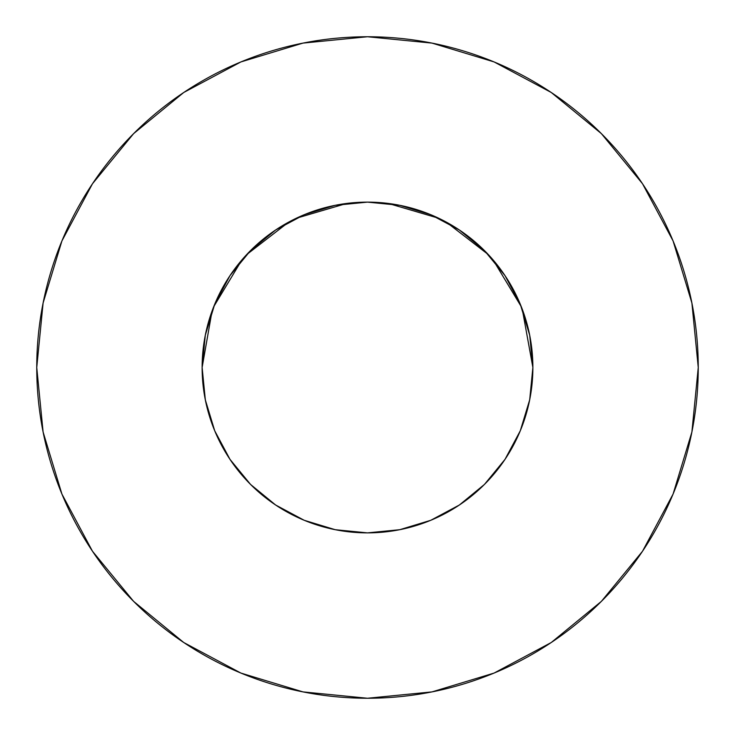 <?xml version="1.0" encoding="UTF-8"?>
<svg xmlns="http://www.w3.org/2000/svg" width="735" height="735" viewBox="0 0 735 735"><rect width="100%" height="100%" fill="white"/><g stroke="black" fill="none" stroke-linecap="round" stroke-linejoin="round"><path stroke-width="1.1" d="M520.885 429.313L523.596 422.12L520.279 430.811L529.696 399.767L532.875 367.5A165.375 165.375 0 0 1 367.5 532.875A165.375 165.375 0 0 1 202.125 367.5A165.375 165.375 0 0 1 367.5 202.125A165.375 165.375 0 0 1 532.875 367.5L529.696 335.233L520.288 304.216L505 275.625L484.438 250.562L459.375 230L430.783 214.712L399.767 205.304L367.5 202.125L335.233 205.304L304.216 214.712L275.625 230L250.562 250.562L230 275.625L214.712 304.216L205.304 335.233L202.125 367.5L205.35 400.024M36.75 367.5A330.75 330.75 0 0 1 367.5 36.75A330.75 330.75 0 0 1 698.25 367.5A330.75 330.75 0 0 1 367.5 698.25A330.75 330.75 0 0 1 36.75 367.5L43.108 432.024L61.924 494.076L92.491 551.259L133.623 601.377L183.741 642.509L240.924 673.076L302.976 691.892L367.5 698.25L432.024 691.892L494.076 673.076L551.259 642.509L601.377 601.377L642.509 551.259L673.076 494.076L691.892 432.024L698.25 367.5L691.892 302.976L673.076 240.924L642.509 183.741L601.377 133.623L551.259 92.491L494.076 61.924L432.024 43.108L367.5 36.75L302.976 43.108L240.924 61.924L183.741 92.491L133.623 133.623L92.491 183.741L61.924 240.924L43.108 302.976L36.75 367.5M372.232 202.189L367.555 202.125L372.232 202.189M528.667 404.553L530.312 396.514M505.055 459.292L506.066 457.758M362.768 532.811L367.5 532.875L399.767 529.696L430.783 520.288L459.384 505L484.438 484.438L505 459.375L520.288 430.783M275.533 504.945L304.216 520.288L335.233 529.696L367.445 532.875L372.232 532.811M250.534 484.411L252.702 486.542M211.404 422.129L213.26 427.154M250.58 484.457L251.113 484.99L250.58 484.457M206.333 404.553L204.688 396.514M523.596 422.129L521.74 427.154M388.291 203.439L438.786 218.277M446.228 222.062L488.371 254.632M493.102 259.924L521.317 306.761M522.282 309.251L532.875 367.472M202.125 367.472L212.048 311.07M213.683 306.761L241.898 259.924M246.629 254.632L288.772 222.062M296.214 218.277L346.709 203.439M642.509 183.741L601.377 133.623L551.342 92.555M183.741 92.491L133.623 133.623L92.555 183.658M92.491 551.259L133.623 601.377L183.658 642.445M551.259 642.509L601.377 601.377L642.445 551.342M230 459.375L250.562 484.438L275.625 505L250.562 484.438L230 459.375L214.712 430.783L205.304 399.767M459.375 505L484.438 484.438L505 459.375M505 275.625L484.438 250.562L459.375 230M275.625 230L250.562 250.562L230 275.625"/></g></svg>
